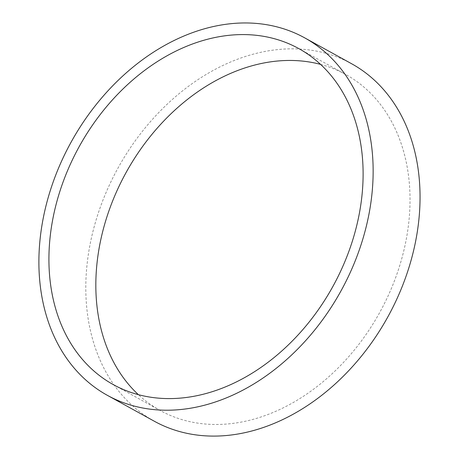 <?xml version="1.0" encoding="UTF-8"?>
<svg xmlns="http://www.w3.org/2000/svg" width="459" height="459" viewBox="0 0 459 459"><rect width="100%" height="100%" fill="white"/><g stroke="black" fill="none" stroke-linecap="round" stroke-linejoin="round"><path stroke-width="0.34" stroke-dasharray="2.29 1.72" d="M320.571 64.386A191.914 144.837 118.9 0 1 345.627 74.427A191.914 144.837 118.9 0 1 381.108 309.928A191.914 144.837 118.9 0 1 164.029 412.509A191.914 144.837 118.9 0 1 160.231 410.507A191.914 144.837 118.9 0 1 138.371 394.665M351.542 63.703A204.163 154.081 -61.1 0 0 118.009 168.04A204.163 154.081 -61.1 0 0 154.31 421.23M113.316 384.625L160.231 410.507M298.711 48.551L345.627 74.427"/><path stroke-width="0.69" d="M138.371 394.665A191.914 144.837 118.9 0 1 126.105 172.509A191.914 144.837 118.9 0 1 320.571 64.386M117.12 386.627A191.914 144.837 118.9 0 1 113.316 384.625A191.914 144.837 118.9 0 1 79.195 146.628A191.914 144.837 118.9 0 1 298.711 48.551A191.914 144.837 118.9 0 1 334.198 284.046A191.914 144.837 118.9 0 1 117.12 386.627M107.4 395.354L154.31 421.23A204.163 154.081 -61.1 0 0 158.355 423.364A204.163 154.081 -61.1 0 0 389.289 314.231A204.163 154.081 -61.1 0 0 351.542 63.703L304.633 37.822A204.163 154.081 -61.1 0 0 71.099 142.164A204.163 154.081 -61.1 0 0 107.4 395.354A204.163 154.081 -61.1 0 0 111.445 397.483A204.163 154.081 -61.1 0 0 342.38 288.355A204.163 154.081 -61.1 0 0 304.633 37.822"/></g></svg>

